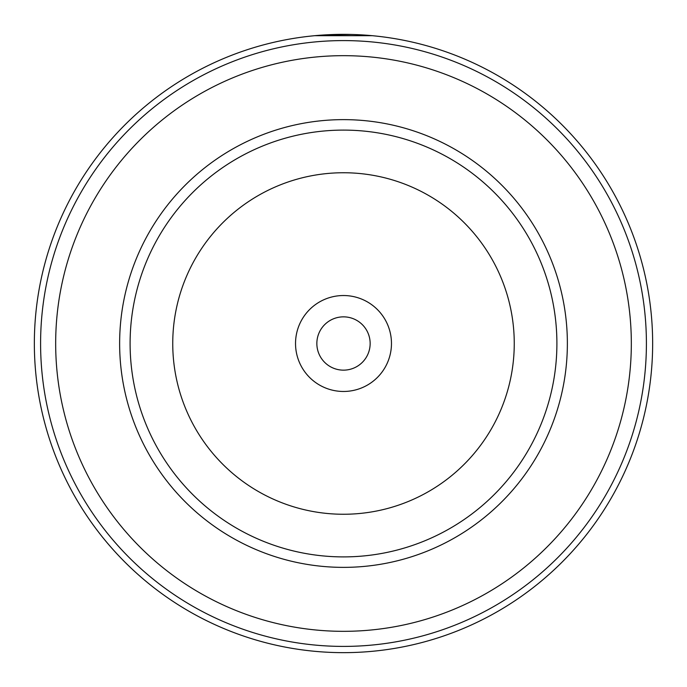 <?xml version="1.0" encoding="UTF-8"?>
<svg xmlns="http://www.w3.org/2000/svg" width="687" height="687" viewBox="0 0 687 687"><rect width="100%" height="100%" fill="white"/><g stroke="black" fill="none" stroke-linecap="round" stroke-linejoin="round"><path stroke-width="1.03" d="M130.101 343.5A213.399 213.399 0 0 1 343.5 130.101A213.399 213.399 0 0 1 556.899 343.5A213.399 213.399 0 0 1 343.5 556.899A213.399 213.399 0 0 1 130.101 343.5A213.399 213.399 0 0 1 343.5 130.101A213.399 213.399 0 0 1 556.899 343.5M295.53 343.5A47.97 47.97 0 0 0 343.5 391.47A47.97 47.97 0 0 0 391.47 343.5A47.97 47.97 0 0 0 343.5 295.53A47.97 47.97 0 0 0 295.53 343.5M316.853 343.5A26.647 26.647 0 0 0 343.5 370.147A26.647 26.647 0 0 0 370.147 343.5A26.647 26.647 0 0 0 343.5 316.853A26.647 26.647 0 0 0 316.853 343.5M34.35 343.5A309.15 309.15 0 0 1 343.5 34.35A309.15 309.15 0 0 1 652.65 343.5A309.15 309.15 0 0 1 343.5 652.65A309.15 309.15 0 0 1 34.35 343.5A309.15 309.15 0 0 0 343.5 652.65A309.15 309.15 0 0 0 652.65 343.5M631.327 343.5A287.827 287.827 0 0 0 343.5 55.673A287.827 287.827 0 0 0 55.673 343.5A287.827 287.827 0 0 0 343.5 631.327A287.827 287.827 0 0 0 631.327 343.5M320.975 35.174L314.835 35.681L372.242 35.69M362.805 34.951L361.456 34.874M353.822 34.522L346.377 34.367M352.13 34.47L355.188 34.573M366.111 35.174L361.8 34.891M351.692 34.462L325.561 34.874M334.844 34.47L334.354 34.487M514.254 343.5A170.754 170.754 0 0 0 343.5 172.746A170.754 170.754 0 0 0 172.746 343.5A170.754 170.754 0 0 0 343.5 514.254A170.754 170.754 0 0 0 514.254 343.5M567.368 343.5A223.868 223.868 0 0 1 343.5 567.368A223.868 223.868 0 0 1 119.632 343.5A223.868 223.868 0 0 1 343.5 119.632A223.868 223.868 0 0 1 567.368 343.5M646.407 343.5A302.907 302.907 0 0 0 343.5 40.593A302.907 302.907 0 0 0 40.593 343.5A302.907 302.907 0 0 0 343.5 646.407A302.907 302.907 0 0 0 646.407 343.5"/></g></svg>
